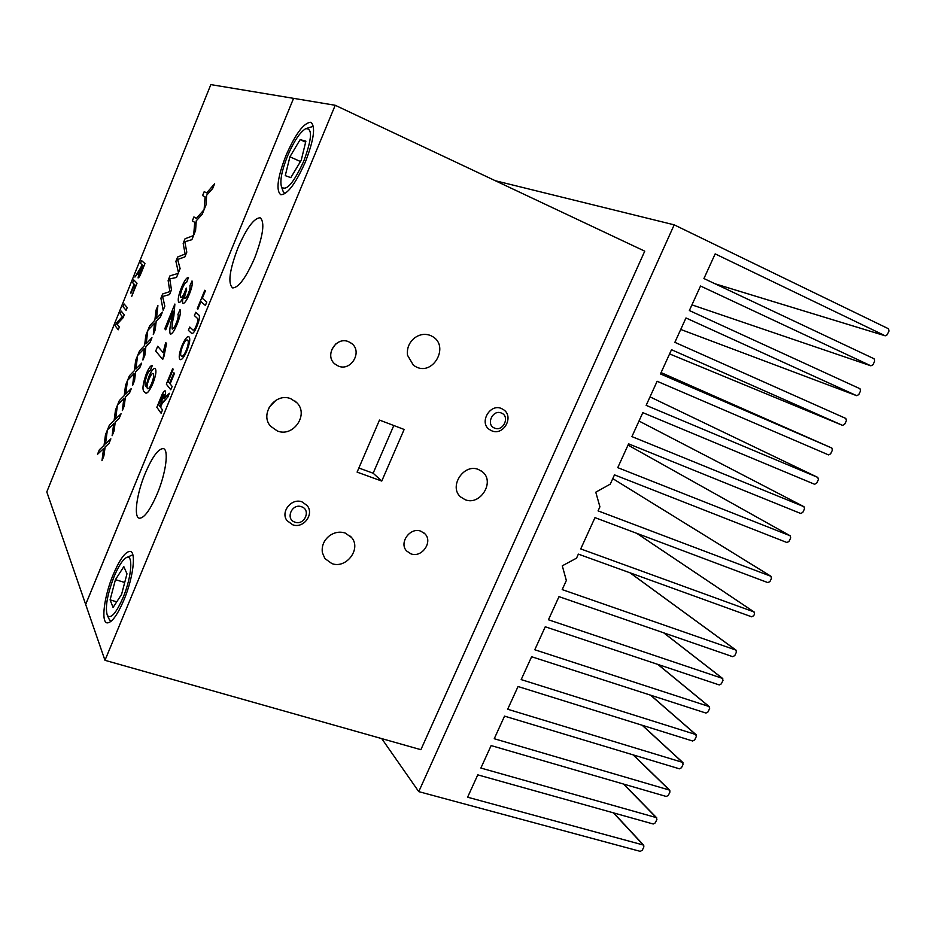<?xml version="1.0" encoding="UTF-8"?>
<svg xmlns="http://www.w3.org/2000/svg" width="936" height="936" viewBox="0 0 936 936"><rect width="100%" height="100%" fill="white"/><g stroke="black" fill="none" stroke-linecap="round" stroke-linejoin="round"><path stroke-width="1.4" d="M338.305 366.058C350.977 371.756 362.875 351.632 351.62 343.465L348.637 341.734C336.246 336.001 324.149 355.481 334.831 363.94L338.305 366.058M331.578 349.877L335.708 344.015M410.939 553.843C421.808 558.219 433.286 541.733 424.897 533.789L420.896 531.215C410.214 526.793 398.619 542.915 406.645 551L410.939 553.843M277.313 430.958C293.167 437.674 309.161 414.601 296.852 402.737L290.897 398.771C275.535 392.044 259.284 414.005 270.574 426.219L277.313 430.958M269.1 407.335L276.097 400.163M331.87 563.577C346.25 569.17 361.659 548.73 351.538 537.475L345.091 532.993C339.803 531.367 334.678 532.221 329.718 535.579C323.926 540.154 321.469 545.84 322.37 552.649L324.886 558.535L331.87 563.577M465.145 499.695C480.215 506.107 495.355 481.642 482.379 471.791L478.507 469.521C463.753 463.027 448.356 486.849 460.711 497.004L465.145 499.695M416.801 367.24C433.742 375.008 449.058 346.472 433.052 336.855L430.537 335.509C425.272 333.52 420.147 334.187 415.139 337.51C409.266 342.073 406.727 347.97 407.499 355.224L413.49 365.379L416.801 367.24M287.516 156.055C281.771 170.609 279.759 180.882 281.502 186.872C286.205 191.658 293.635 183.082 303.779 161.132C312.062 138.598 312.647 127.811 305.545 128.77C299.766 132.444 293.752 141.535 287.516 156.055M284.836 193.729L283.046 191.155M114.133 576.494C107.207 594.688 104.949 607.675 107.359 615.455C110.822 619.258 116.029 613.372 122.979 597.788C131.988 576.635 133.532 552.345 125.88 557.903C122.206 560.442 118.287 566.631 114.133 576.494M110.963 621.422L109.278 619.398M305.499 161.671C314.005 139.417 315.771 126.278 310.799 122.277C303.826 122.686 295.542 133.789 285.948 155.551C277.512 177.512 275.792 190.57 280.788 194.735C287.481 194.571 295.717 183.55 305.499 161.671M157.236 493.787C166.058 472.879 169.053 449.151 163.227 448.59C158.242 448.765 152.252 456.979 145.267 473.23C136.691 493.6 133.415 517.503 139.394 518.228C144.226 518.17 150.169 510.015 157.236 493.787M123.903 600.034C133.204 578.12 136.41 551.702 130.151 551.362C125.447 551.503 119.82 559.19 113.279 574.435C104.27 595.717 100.725 622.346 107.16 622.896C111.735 622.861 117.316 615.233 123.903 600.034M254.627 258.102C263.238 235.357 265.063 221.914 260.114 217.772C253.948 218.1 246.577 228.103 237.99 247.794C229.46 270.211 227.682 283.573 232.643 287.914C238.575 287.773 245.899 277.84 254.627 258.102M420.884 749.689L104.972 660.313L335.217 105.277L644.74 251.164L420.884 749.689M357.096 472.118L379.49 420.077L404.141 429.46L381.759 481.057L357.096 472.118M85.656 604.445L293.576 98.35L210.834 84.603L46.8 491.926L104.972 660.313M85.679 604.457L293.576 98.35L335.217 105.277M107.359 430.092L105.475 443.945L110.869 438.844L108.997 443.442L105.148 446.952L103.873 456.043L101.977 460.699L103.603 448.531L97.531 454.299L99.356 449.783L104.048 445.314L105.499 434.678L107.359 430.092L105.511 443.91M110.834 438.832L108.997 443.442L105.078 446.905L103.873 456.043M103.592 448.578L97.531 454.299M113.689 423.739L107.523 429.753L109.337 425.213L114.11 420.521L115.502 410.026L117.374 405.428L115.619 419.059M117.374 405.428L115.573 419.094L121.072 413.747L119.188 418.369L115.245 422.042L114.04 431.028L112.144 435.708L113.701 423.692L107.523 429.753M127.436 380.648L125.728 394.126L131.332 388.522L129.437 393.178L125.389 397.028L124.266 405.896L122.323 410.588L123.833 398.748L117.515 405.077L119.363 400.526L124.231 395.624L125.553 385.269L127.436 380.648L125.763 394.091M131.297 388.51L129.414 393.167L125.365 396.993L124.231 405.885L122.323 410.588M123.833 398.795L117.515 405.077M134.012 373.733L127.612 380.308L129.437 375.722L134.398 370.597L135.661 360.395L137.545 355.75L135.954 368.995M137.545 355.75L135.919 369.041L141.64 363.191L139.733 367.86L135.615 371.896L134.538 380.648L132.619 385.363L134.023 373.686L127.612 380.308M147.736 330.747L146.203 343.793L151.96 337.72L150.076 342.424L145.864 346.648L144.858 355.27L142.927 360.021L144.261 348.508L137.686 355.399L139.558 350.801L144.612 345.466L145.805 335.404L147.701 330.736L146.168 343.828M144.249 348.555L137.721 355.411M157.903 305.604L156.464 318.509L162.396 312.156L160.477 316.871L156.207 321.294L155.224 329.776L153.293 334.55L154.534 323.201L147.841 330.385L149.725 325.763L154.873 320.206L155.996 310.296L157.903 305.604L156.499 318.462M162.361 312.144L160.442 316.859L156.148 321.259L155.224 329.776L153.293 334.55M154.534 323.248L147.841 330.385M178.156 273.394L176.506 277.465L169.767 278.905L171.475 289.844L169.545 294.571L162.618 296.501L164.83 306.166L163.18 310.214L160.91 298.21L162.63 293.974L169.849 291.587L168.129 280.426L169.989 275.839L178.156 273.394L176.506 277.465L169.767 278.905M193.53 235.603L191.868 239.698L184.848 241.769L186.791 252.158L184.86 256.92L177.653 259.483L180.11 268.597L178.448 272.68L175.898 261.296L177.629 257.026L185.129 254.019L183.175 243.383L185.035 238.785L193.495 235.591L191.868 239.698M193.939 216.953L196.326 218.404L204.071 209.699L202.199 214.297L196.244 220.826L195.577 230.572L193.658 235.275L194.723 222.347L192.325 220.849L193.939 216.953M204.212 191.646L206.68 192.898L214.625 183.749L212.694 188.487L206.634 195.273L206.037 204.844L204.118 209.57L205.078 196.864L202.585 195.565L204.212 191.646M152.229 365.683L150.368 370.644C149.561 370.27 148.426 371.767 146.975 375.137C144.811 381.584 144.46 385.363 145.934 386.463L148.742 376.822C151.211 371.101 153.211 368.304 154.756 368.445L155.317 368.854C156.593 370.902 155.75 375.804 152.814 383.561C149.877 390.3 147.537 393.483 145.805 393.085L144.378 391.915C142.026 390.277 142.658 384.263 146.285 373.873C148.66 368.222 150.579 365.473 152.041 365.613L150.345 370.633C149.526 370.258 148.403 371.756 146.94 375.125C144.776 381.572 144.436 385.351 145.899 386.451L146.074 386.65M154.873 368.48L155.353 368.866C156.616 370.913 155.785 375.816 152.849 383.573C149.9 390.312 147.572 393.494 145.84 393.097L145.677 393.05M204.809 290.23L205.393 290.698L202.293 298.28L206.786 302.082L205.405 305.464L200.924 301.603L197.859 309.184L197.262 308.658L204.809 290.23L205.429 290.722L202.316 298.291L206.786 302.082M195.776 312.273L198.631 314.87C200.093 315.795 199.567 319.504 197.04 325.962C194.922 331.18 193.179 333.696 191.81 333.508L188.382 330.326L189.739 327.027L193.097 330.115C193.916 330.268 194.992 328.77 196.291 325.623C198.058 321.106 198.35 318.626 197.192 318.17L194.419 315.596L195.776 312.273L198.631 314.87C200.117 315.806 199.602 319.515 197.075 325.974C194.945 331.192 193.214 333.707 191.845 333.52L191.728 333.485M189.739 327.027L193.038 330.092M188.651 336.679L189.072 336.96C190.453 338.75 189.727 343.336 186.907 350.731C184.287 356.803 182.134 359.787 180.437 359.658L180.332 359.623M165.087 390.815L165.344 391.014C165.871 392.242 165.415 394.805 163.952 398.724L169.357 393.272L167.801 397.075L162.63 402.316L160.559 407.277L162.513 409.956L161.121 413.256L156.839 407.277L160.957 397.25C162.525 393.132 163.882 390.979 165.029 390.803L165.309 391.002C165.906 392.207 165.473 394.711 164.046 398.549M172.68 368.644L173.23 369.264L168.176 381.49L169.591 383.269L173.897 372.774L174.459 373.405L170.141 383.924L172.166 386.439L170.761 389.75L166.327 384.134L172.68 368.644L173.23 369.264L168.211 381.502L169.603 383.245M141.582 260.582L144.94 263.601L141.5 272.13C140.107 275.769 138.973 277.688 138.107 277.922L139.148 271.791L134.924 277.079L140.821 267.497L141.956 264.677L140.482 263.32L141.582 260.582L144.916 263.589L141.476 272.119C140.084 275.757 138.949 277.688 138.072 277.91L138.107 277.922M139.066 272.002L134.924 277.079M133.801 279.969L137.019 283.234L131.765 296.291L135.509 285.609L134.468 284.544L130.584 292.886L134.105 284.158L132.666 282.695L133.766 279.958L137.019 283.234L131.73 296.279M124.125 303.989L127.214 307.558L126.103 310.307L123.002 306.692L124.125 303.989M121.235 311.138L124.289 314.8L123.119 317.714L117.129 324.172L119.363 327.027L118.264 329.776L115.257 325.915L116.415 323.049L122.382 316.59L120.124 313.841L121.235 311.138M188.499 277.407L186.58 282.415C185.468 282.344 184.029 284.345 182.286 288.428C180.449 293.179 179.923 296.139 180.706 297.309L180.929 297.437C182.017 297.356 183.397 295.331 185.071 291.365L186.264 288.077L186.685 290.066C184.942 294.313 184.357 297.075 184.907 298.373L185.024 298.455C185.936 298.327 187.06 296.654 188.405 293.436C189.891 289.633 190.371 287.106 189.868 285.854L192.032 280.964C192.804 283.269 191.927 287.644 189.4 294.079C186.943 299.988 184.86 303.135 183.175 303.521L182.871 303.369C182.239 302.515 182.45 300.292 183.503 296.712C181.584 300.678 180.086 302.574 179.01 302.398L178.706 302.223C177.571 300.046 178.495 295.144 181.49 287.492C184.345 280.741 186.685 277.384 188.499 277.407L186.615 282.426C185.504 282.356 184.064 284.357 182.321 288.44C180.472 293.19 179.946 296.15 180.742 297.32L180.905 297.426M192.009 280.952C192.781 283.257 191.903 287.633 189.376 294.068C186.907 299.976 184.837 303.124 183.14 303.51L183.105 303.498M183.456 296.899C181.561 300.76 180.098 302.597 179.045 302.41L178.963 302.386M173.254 311.325L165.719 329.811L164.783 328.817L174.88 304.036L173.862 316.029C172.388 321.844 171.838 326.149 172.212 328.969L172.353 329.074C173.417 328.875 174.716 326.898 176.261 323.154C178.086 318.568 178.636 315.678 177.91 314.484L180.063 309.629C181.057 311.969 180.075 316.813 177.115 324.16C174.494 330.537 172.306 333.86 170.539 334.14L170.469 334.117M164.011 356.23L162.712 359.412L155.704 351.07L157.681 346.25L163.121 352.579L165.684 342.541L166.561 343.5L162.677 359.401M381.748 738.621L418.755 791.634L674.189 224.839L888.463 328.747L888.989 331.016L887.211 334.76L885.234 335.813L715.174 253.878L703.93 278.542L874.177 358.816L874.704 361.062L872.937 364.783L870.854 365.8L700.526 286.018L689.364 310.53L859.973 388.721L860.512 390.944L858.757 394.641L856.674 395.671L685.971 317.959L674.868 342.33L845.863 418.462L846.401 420.65L844.646 424.336L842.564 425.365L671.51 349.713L660.465 373.932L831.858 448.051L832.361 450.204L830.618 453.855L828.535 454.896L657.13 381.268L646.156 405.358L817.83 477.43L818.392 479.583L816.672 483.222L814.589 484.263L642.821 412.647L631.917 436.597L803.942 506.68L804.515 508.81L802.795 512.425L800.713 513.478L628.606 443.851L617.76 467.649L790.124 535.766L790.709 537.872L788.99 541.464L786.919 542.517L614.484 474.868L610.26 484.134L595.776 492.184L599.918 506.809L598.069 510.88L770.89 576.26L771.475 578.331L769.954 581.548L767.883 582.613L594.98 517.643L580.73 548.917L753.96 611.922L754.545 613.957L753.714 615.724L751.643 616.801L578.366 554.124L576.529 558.16L562.29 565.824L566.338 580.507L562.197 589.598L735.836 650.064L736.445 652.076L734.772 655.598L732.701 656.674L558.991 596.641L548.449 619.772L722.393 678.366L723.001 680.355L721.34 683.853L719.269 684.941L545.255 626.781L534.784 649.76L709.032 706.516L709.64 708.482L707.99 711.957L705.919 713.057L531.613 656.733L521.188 679.595L695.729 734.514L696.349 736.445L694.699 739.908L692.64 741.008L518.041 686.521L507.675 709.242L682.508 762.349L683.128 764.267L681.49 767.719L679.431 768.819L504.539 716.134L494.243 738.726L669.345 790.042L669.977 791.95L668.351 795.366L666.292 796.477L491.119 745.582L480.882 768.047L656.265 817.596L656.908 819.468L655.282 822.873L653.223 823.996L477.781 774.856L467.602 797.203L643.254 844.997L643.898 846.846L642.283 850.239L640.224 851.362L418.755 791.634M495.308 180.73L674.189 224.839M306.166 128.501L313.373 126.313M289.914 156.803L285.269 175.629L290.792 177.641L301.205 160.337L305.885 141.16L300.128 139.639L289.914 156.803L300.479 161.542M305.639 142.155L300.128 139.639M126.348 557.645L132.83 554.791M123.821 566.631L115.444 579.653L110.097 599.859L113.069 607.452L121.575 594.43L126.98 573.803L123.821 566.631M124.71 582.485L115.444 579.653M116.731 601.848L110.097 599.859M169.322 393.26L167.766 397.063L161.916 403.896L160.536 407.265L162.478 409.945L161.121 413.256M160.033 406.575L163.975 394.302L161.495 397.788L158.664 404.691L160.033 406.575L158.664 404.691M163.812 394.173L158.699 404.703M173.897 372.774L174.459 373.405L170.106 383.912L172.166 386.439M172.13 386.428L170.761 389.75M186.872 350.719C184.263 356.791 182.099 359.763 180.402 359.646L179.923 359.342C178.519 357.564 179.221 352.966 182.052 345.548C184.673 339.44 186.837 336.469 188.534 336.644L189.037 336.948C190.417 338.738 189.692 343.325 186.872 350.719L186.907 350.731M181.291 356.043L181.736 356.335C182.918 356.511 184.451 354.451 186.322 350.146C188.358 344.67 188.803 341.383 187.668 340.271L187.188 339.979C186.007 339.756 184.474 341.792 182.602 346.109C180.519 351.69 180.086 355.001 181.291 356.043L181.666 356.312M182.602 346.109L182.637 346.121C180.554 351.702 180.11 355.025 181.327 356.054M187.282 340.014L187.223 339.99C186.042 339.768 184.509 341.804 182.637 346.121M206.751 302.071L205.37 305.452M200.924 301.603L197.824 309.161M142.342 265.028L139.125 275.114L143.407 266.011L142.342 265.028M142.366 265.052L139.113 275.102M134.468 284.544L130.946 293.272M124.102 303.978L127.214 307.558M127.191 307.546L126.079 310.296M121.212 311.126L124.266 314.8L123.096 317.702L117.105 324.16L119.363 327.027L118.228 329.764M186.264 288.077L186.685 290.066C184.918 294.302 184.322 297.063 184.872 298.362L184.907 298.373M180.028 309.617C181.022 311.957 180.051 316.801 177.091 324.149C174.47 330.525 172.271 333.848 170.504 334.129L170.176 333.906C169.404 331.356 169.849 326.769 171.522 320.135L173.265 311.208L165.684 329.788M174.88 304.036L173.827 316.005C172.353 321.82 171.803 326.137 172.177 328.957L172.212 328.969M165.684 342.541L166.561 343.5L163.987 356.218M157.681 346.25L163.121 352.603M147.362 388.428L147.806 388.768C148.801 388.873 150.099 387.036 151.714 383.257C153.609 378.179 154.136 374.985 153.282 373.686L152.919 373.441C151.866 373.452 150.532 375.418 148.906 379.314C147.069 384.123 146.554 387.165 147.362 388.428L147.759 388.744M148.906 379.314L148.941 379.326C147.104 384.134 146.589 387.176 147.397 388.44M153.013 373.464L152.954 373.452C151.901 373.464 150.567 375.43 148.941 379.326M214.59 183.737L212.659 188.475L206.599 195.261L206.037 204.844M206.014 204.832L204.083 209.559M204.188 191.634L206.68 192.898M204.036 209.687L202.199 214.297L196.221 220.814L195.577 230.572L193.635 235.264M193.904 216.941L196.326 218.404M191.833 239.686L184.813 241.757L186.791 252.158L184.825 256.909L177.618 259.471L180.11 268.597M180.075 268.585L178.425 272.668M169.732 278.893L171.44 289.821L169.545 294.571L162.583 296.49L164.83 306.166M164.806 306.154L163.156 310.202M151.96 337.72L150.076 342.424L145.84 346.624L144.858 355.27L142.892 360.009M141.605 363.18L139.71 367.848L135.603 371.896L134.538 380.648M134.503 380.636L132.584 385.351M121.048 413.735L119.164 418.357L115.198 422.007L114.04 431.028L112.109 435.696M101.942 460.688L103.837 456.043M393.799 425.529L373.148 473.218L381.759 481.057M373.148 473.218L358.827 468M292.371 524.569L287.024 520.615C280.156 511.969 291.646 497.659 302.059 501.895L307.078 505.498C314.566 514.075 303.475 529.004 292.652 524.757L287.024 520.615M301.521 506.75C291.95 503.006 285.047 519.211 294.945 522.148C304.481 525.821 311.372 509.746 301.521 506.75M491.575 430.724L489.2 429.39C478.975 422.405 490.113 403.299 501.404 408.505L503.451 409.629C514.426 416.461 503.615 436.129 491.774 430.817L489.2 429.39M501.31 413.022C492.582 409.126 485.573 425.002 494.629 428.115C503.334 431.952 510.319 416.192 501.31 413.022M715.081 283.795L885.128 335.767M870.925 365.824L691.938 304.867L870.854 365.8M680.741 329.449L856.674 395.671L680.741 329.449M669.591 353.913L842.564 425.365M661.073 372.598L831.8 448.028M650.017 396.876L817.83 477.43L650.017 396.876M803.989 506.704L639.007 421.036L803.942 506.68M790.218 535.801L628.044 445.091L790.124 535.766M612.764 478.624L770.89 576.26M636.819 533.368L753.96 611.922M629.975 572.785L735.836 650.064M663.683 632.818L722.393 678.366M657.821 664.396L709.032 706.516M650.532 695.155L695.729 734.514M642.201 725.271L682.508 762.349M633.122 754.872L669.345 790.042M623.481 784.04L656.265 817.596M613.408 812.846L643.254 844.997M350.005 342.377L351.62 343.465M424.031 532.982L424.897 533.789M295.015 401.064L296.852 402.737M350.392 536.223L351.538 537.475M481.069 470.808L482.379 471.791M431.11 335.767L433.052 336.855M281.502 186.872L283.315 191.868M107.359 615.455L109.57 620.018M715.139 283.83L885.234 335.813M612.764 478.612L771.135 576.389M636.936 533.415L754.24 612.074M630.115 572.844L736.176 650.251M663.846 632.888L722.767 678.577M658.02 664.466L709.429 706.75M650.742 695.226L696.162 734.76M642.435 725.341L682.964 762.629M633.38 754.942L669.848 790.347M623.762 784.122L656.791 817.912M613.712 812.928L643.792 845.337"/></g></svg>
